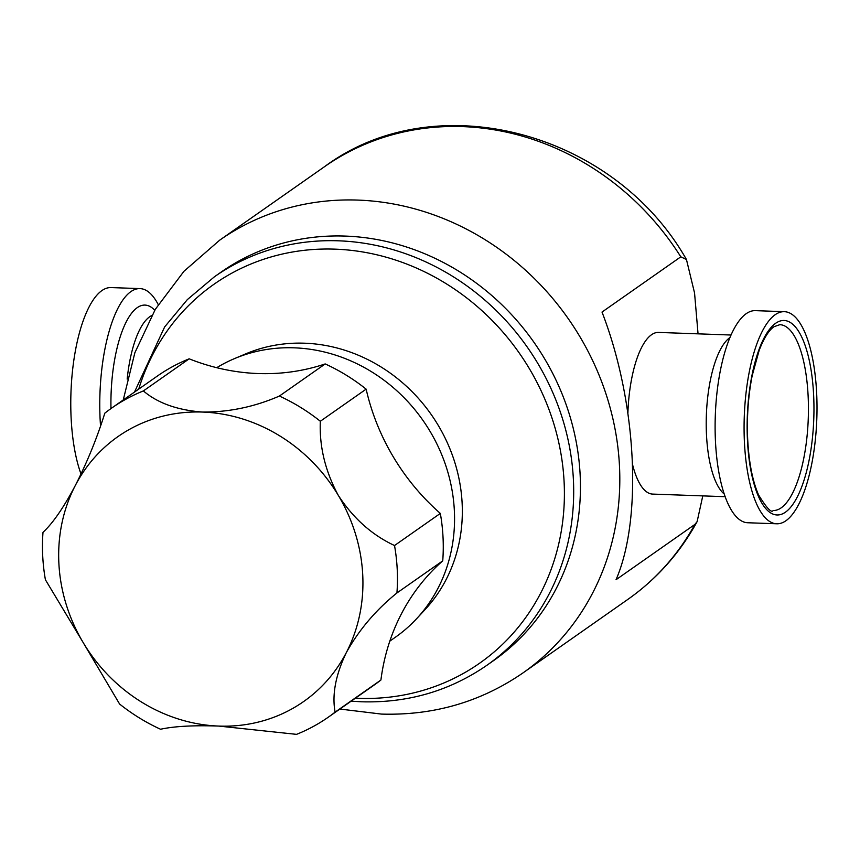 <?xml version="1.0" encoding="UTF-8"?>
<svg xmlns="http://www.w3.org/2000/svg" width="860" height="860" viewBox="0 0 860 860"><rect width="100%" height="100%" fill="white"/><g stroke="black" fill="none" stroke-linecap="round" stroke-linejoin="round"><path stroke-width="1.29" d="M698.051 333.841L694.547 292.959L686.452 259.516L680.808 256.828L602.011 312.062C636.636 401.405 642.764 518.193 616.039 579.704L694.837 524.471L697.127 521.611C679.884 553.055 656.771 578.995 627.811 599.431A264.224 240.392 -125 0 0 694.837 524.471M632.648 464.916A80.883 27.66 92.1 0 0 652.675 494.091L725.206 496.693M416.67 618.652L425.066 609.6A159.121 144.77 -125 0 0 447.329 442.771A159.121 144.77 -125 0 0 304.59 343.204A159.121 144.77 -125 0 0 245.788 353.836L234.415 358.642A161.766 147.178 55 0 1 294.195 347.827A161.766 147.178 55 0 1 439.299 449.049A161.766 147.178 55 0 1 416.67 618.652A161.766 147.178 55 0 1 395.277 637.314L389.816 641.141M257.548 373.519A161.766 147.178 55 0 1 257.806 373.53A161.766 147.178 55 0 1 258.15 373.541A215.688 196.241 55 0 0 325.198 363.93L279.382 396.051A188.727 171.71 55 0 1 320.329 421.25C319.264 446.609 325.284 471.366 338.388 495.51A161.766 147.178 -125 0 0 202.831 412.069A161.766 147.178 -125 0 0 202.573 412.058A161.766 147.178 -125 0 0 75.239 485.631C87.043 462.529 96.911 438.374 104.823 413.165A188.727 171.71 55 0 1 111.639 408.102A188.727 171.71 55 0 1 143.373 390.935C157.735 403.146 177.472 410.177 202.573 412.058L203.175 412.08C229.233 412.144 254.635 406.801 279.382 396.051M486.749 665.382A237.263 215.86 55 0 0 559.763 410.403A237.263 215.86 55 0 0 338.496 240.811A237.263 215.86 55 0 0 214.376 276.823L221.127 272.093A237.263 215.86 55 0 1 345.236 236.081A237.263 215.86 55 0 1 566.514 405.683A237.263 215.86 55 0 1 493.5 660.652L486.749 665.382C449.597 690.988 407.833 703.125 361.469 701.782L351.16 701.169M100.545 426.119A106.124 36.292 -87.9 0 1 130.817 291.658A106.124 36.292 -87.9 0 1 140.008 288.605A106.124 36.292 -87.9 0 1 158.24 304.601M81.012 474A106.124 36.292 -87.9 0 1 72.713 368.918A106.124 36.292 -87.9 0 1 101.845 290.615A106.124 36.292 -87.9 0 1 111.047 287.573L140.008 288.605M773.162 510.496A92.966 31.788 92.1 0 0 781.224 507.819A92.966 31.788 92.1 0 0 808.432 407.006A92.966 31.788 92.1 0 0 779.816 324.682L774.021 326.703C768.904 330.186 763.949 338.066 759.165 350.353L752.188 375.627C748.308 395.492 746.781 416.251 747.62 437.88C748.77 461.852 752.425 480.88 758.595 494.973C766.658 508.099 771.517 513.269 773.162 510.496M784.341 311.685L755.381 310.643A106.124 36.292 92.1 0 0 746.179 313.696A106.124 36.292 92.1 0 0 715.38 413.596A106.124 36.292 92.1 0 0 715.251 417.207A106.124 36.292 92.1 0 0 747.781 522.751L776.741 523.783A106.124 36.292 92.1 0 0 785.943 520.741A106.124 36.292 92.1 0 0 817 405.651A106.124 36.292 92.1 0 0 784.341 311.685A106.124 36.292 92.1 0 0 775.15 314.728A106.124 36.292 92.1 0 0 744.083 429.817A106.124 36.292 92.1 0 0 776.741 523.783M119.594 704.039L83.216 642.635A161.766 147.178 -125 0 0 218.773 726.076C193.683 725.195 174.279 726.249 160.551 729.248A188.727 171.71 55 0 1 119.594 704.039M45.408 579.758A188.727 171.71 55 0 1 43 532.329C52.933 523.116 63.672 507.55 75.239 485.631A161.766 147.178 -125 0 0 83.216 642.635L45.408 579.758M111.639 408.102L157.445 375.992A188.727 171.71 55 0 1 189.178 358.824L143.373 390.935M258.15 373.541A215.688 196.241 55 0 1 257.806 373.53A215.688 196.241 55 0 1 189.178 358.824M325.198 363.93A188.727 171.71 55 0 1 366.145 389.139L320.329 421.25M394.525 545.53A188.727 171.71 55 0 1 396.933 592.959C375.895 609.966 359.039 629.81 346.365 652.514A161.766 147.178 -125 0 0 338.388 495.51C353.299 518.354 372.004 535.027 394.525 545.53L440.331 513.42A215.688 196.241 55 0 1 393.364 456.972A215.688 196.241 55 0 1 366.145 389.139M440.331 513.42A188.727 171.71 55 0 1 442.739 560.849L396.933 592.959M335.099 712.134A188.727 171.71 55 0 1 328.294 717.186A188.727 171.71 55 0 1 296.56 734.354L218.773 726.076A161.766 147.178 -125 0 0 346.365 652.514C335.637 674.853 331.885 694.729 335.099 712.134L380.915 680.024A215.688 196.241 55 0 1 401.34 613.976A215.688 196.241 55 0 1 442.739 560.849M380.915 680.024A188.727 171.71 55 0 1 374.111 685.076L328.294 717.186M216.731 367.693A161.766 147.178 55 0 1 234.415 358.642M731 335.024L658.459 332.422A80.883 27.66 92.1 0 0 627.897 413.112M702.781 495.887L697.127 521.611M680.808 256.828A264.224 240.392 -125 0 0 462.712 126.614A264.224 240.392 -125 0 0 324.489 166.711L219.666 240.187L183.954 271.287L155.327 309.31L134.859 352.761L123.249 399.964M627.811 599.431L522.987 672.907A264.224 240.392 -125 0 0 604.3 388.956A264.224 240.392 -125 0 0 357.889 200.09A264.224 240.392 -125 0 0 219.666 240.187M355.373 698.212A231.394 210.517 -125 0 0 358.555 698.341A231.394 210.517 -125 0 0 564.085 481.535A231.394 210.517 -125 0 0 335.013 249.153A231.394 210.517 -125 0 0 138.718 389.129M127.172 379.088A80.883 27.66 -87.9 0 1 149.661 316.781A80.883 27.66 -87.9 0 1 151.682 315.577M110.972 408.575A89.827 30.713 -87.9 0 1 137.213 307.676A89.827 30.713 -87.9 0 1 154.757 310.277M785.492 512.151A97.277 33.271 -87.9 0 1 747.49 440.911A97.277 33.271 -87.9 0 1 775.591 323.317A97.277 33.271 -87.9 0 1 813.603 394.557A97.277 33.271 -87.9 0 1 785.492 512.151M729.904 337.561L729.904 337.561A80.883 27.66 92.1 0 0 706.372 415.079A80.883 27.66 92.1 0 0 724.303 494.081M715.38 413.596L715.37 413.875A89.827 30.713 92.1 0 0 715.262 416.928L715.251 417.207M522.987 672.907C480.88 701.889 433.719 715.617 381.496 714.09L339.904 709.048M214.376 276.823L187.34 299.602L164.647 326.918L134.493 392.085M686.452 259.516C613.879 131.526 435.558 84.044 324.489 166.711"/></g></svg>
